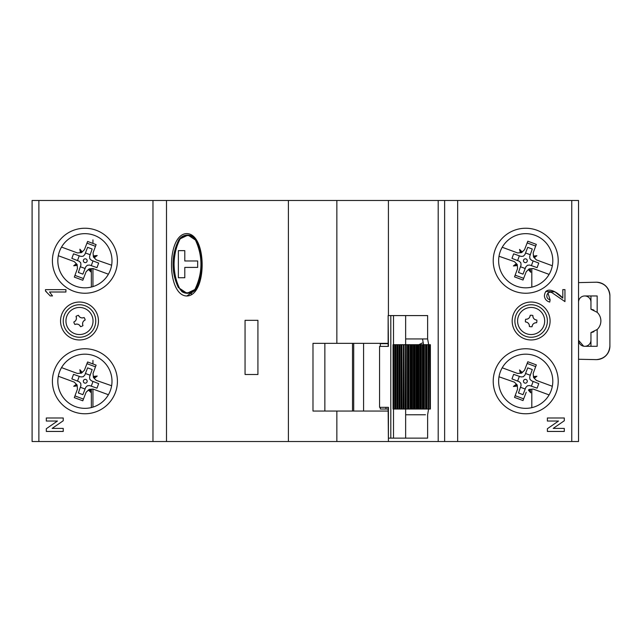 <?xml version="1.0" encoding="UTF-8"?>
<svg xmlns="http://www.w3.org/2000/svg" width="642" height="642" viewBox="0 0 642 642"><rect width="100%" height="100%" fill="white"/><g stroke="black" fill="none" stroke-linecap="round" stroke-linejoin="round"><path stroke-width="0.96" d="M52.138 428.407L63.245 428.407L63.245 431.448L46.32 431.448L46.32 428.712L57.459 421.032L46.32 421.032L46.32 417.99L63.245 417.99L63.245 420.751L52.138 428.407L63.245 420.751M93.419 377.544L96.228 380.369L111.628 385.746L96.228 380.369L94.214 378.339A48.11 24.059 -30.7 0 0 97.215 376.043A48.495 24.244 167.4 0 0 93.299 376.453L93.05 373.435L93.419 377.544L97.215 376.043M95.473 366.839L89.816 364.728L95.473 366.839M81.47 373.13L84.399 370.249L87.617 361.968L84.399 370.249L81.502 373.13L77.425 373.467L61.52 367.609L77.425 373.467L81.47 373.13L79.873 369.712A48.262 24.131 74 0 0 80.459 373.219M89.214 389.381L86.108 392.278L82.794 400.793L74.311 397.631L77.457 389.092L77.12 385.015L74.239 382.11L58.302 376.244L74.239 382.11L77.12 385.015L77.457 389.092L74.945 395.905L83.46 399.083L86.108 392.278L88.427 389.975A48.511 24.252 51.2 0 0 91.068 392.599A47.965 23.979 -111.2 0 0 90.217 389.293L93.026 389.06L108.41 394.734L93.026 389.06L89.214 389.381L91.068 392.599M87.609 367.858L84.784 375.145L83.171 376.742L84.784 375.145L87.609 367.858L92.159 369.535L89.583 376.918L89.776 379.181L91.373 380.786L98.659 383.619L96.982 388.169L89.599 385.593L87.336 385.778L85.723 387.383L82.898 394.661L78.348 392.992L80.924 385.609L80.731 383.346L79.135 381.733L71.856 378.908L73.525 374.358L80.908 376.934L83.171 376.742L80.908 376.934M82.2 372.432A48.254 24.131 -123.9 0 0 79.873 369.712M87.617 361.968L96.107 365.129L93.05 373.435M84.455 379.534A1.91 1.91 90 0 1 86.983 380.465A1.91 1.91 90 0 1 86.052 382.993A1.91 1.91 90 0 1 83.524 382.062A1.91 1.91 90 0 1 84.455 379.534M82.794 400.793L83.46 399.083M76.358 384.245A48.11 24.059 148.8 0 0 73.726 386.291A48.399 24.195 -12.9 0 0 77.192 385.898M85.418 373.5L90.169 375.249M85.089 389.028L80.338 387.27L78.348 392.992M89.599 385.593L96.982 388.169M80.346 387.262L80.924 385.609L80.731 383.346L79.135 381.733L77.505 381.099M77.048 384.943L73.726 386.291M86.959 363.669L89.816 364.728M93.018 381.428L91.268 386.179M71.856 378.908L77.497 381.099L79.239 376.348M74.913 324.483A5.754 5.754 90 0 1 73.83 322.003L73.99 321.931C76.149 320.719 76.847 318.938 76.085 316.578L76.013 316.418A5.754 5.754 90 0 1 78.493 315.334L78.565 315.495C79.777 317.654 81.558 318.352 83.917 317.589L84.078 317.517A5.754 5.754 90 0 1 85.161 319.997L85.001 320.069C82.842 321.281 82.144 323.062 82.914 325.422L82.978 325.582A5.754 5.754 90 0 1 80.499 326.666L80.427 326.505C79.223 324.346 77.433 323.648 75.082 324.411L75.082 324.411A4.061 4.061 90 0 1 80.427 326.505L80.499 326.666M91.902 315.567A13.546 13.546 90 0 1 84.929 333.407A13.546 13.546 90 0 1 67.089 326.433A13.546 13.546 -90 0 0 84.929 333.407A13.546 13.546 -90 0 0 91.902 315.567A13.546 13.546 -90 0 0 74.063 308.593A13.546 13.546 -90 0 0 67.089 326.433A13.546 13.546 90 0 1 74.063 308.593A13.546 13.546 90 0 1 91.902 315.567M82.978 325.582L82.914 325.422A4.061 4.061 90 0 1 85.001 320.069L85.161 319.997M84.078 317.517L83.917 317.589A4.061 4.061 90 0 1 78.573 315.503L78.493 315.334A5.754 5.754 -90 0 0 76.013 316.418L76.085 316.578A4.061 4.061 90 0 1 73.99 321.931L73.83 322.003M257.923 320.326L245.059 320.326L245.059 374.495L257.923 374.495L257.923 320.326L245.059 320.326L245.059 374.495L257.923 374.495M93.419 257.017L96.228 259.841L111.628 265.218L96.228 259.841L94.214 257.811A48.11 24.059 -30.7 0 0 97.215 255.516A48.495 24.244 167.4 0 0 93.299 255.933L93.05 252.908L93.419 257.017L97.215 255.516M81.47 252.603L84.399 249.722L87.617 241.44L86.959 243.141L92.625 245.252L86.959 243.141L84.399 249.722L81.502 252.603L77.425 252.94L61.52 247.082L77.425 252.94L81.47 252.603L79.873 249.184A48.262 24.131 74 0 0 80.459 252.691M89.214 268.854L86.108 271.751L82.794 280.265L74.311 277.103L77.457 268.565L77.12 264.488L74.239 261.591L58.302 255.717L74.239 261.591L77.12 264.488L77.457 268.565L74.945 275.386L83.46 278.556L86.108 271.751L88.427 269.447A48.511 24.252 51.2 0 0 91.068 272.072A47.965 23.979 -111.2 0 0 90.217 268.773L93.026 268.533L108.41 274.206L93.026 268.533L89.214 268.854L91.068 272.072M96.982 267.642L89.599 265.066L96.982 267.642L98.659 263.092L91.373 260.267L89.776 258.654L89.583 256.391L92.159 249.008L87.609 247.339L84.784 254.617L83.171 256.222L84.784 254.617L85.418 252.988L90.169 254.73M89.599 265.066L87.336 265.258L85.723 266.855L82.898 274.142L78.348 272.465L80.924 265.082L80.731 262.819L79.135 261.214L71.856 258.381L73.525 253.831L80.908 256.407L83.171 256.222L80.908 256.407M82.2 251.905A48.254 24.131 -123.9 0 0 79.873 249.184M87.617 241.44L96.107 244.602L93.05 252.908M84.455 259.007A1.91 1.91 90 0 1 86.983 259.938A1.91 1.91 90 0 1 86.052 262.466A1.91 1.91 90 0 1 83.524 261.535A1.91 1.91 90 0 1 84.455 259.007M82.794 280.265L83.46 278.556L74.945 275.386M76.358 263.726A48.11 24.059 148.8 0 0 73.726 265.764A48.399 24.195 -12.9 0 0 77.192 265.371M87.609 247.339L85.418 252.98M85.089 268.5L80.338 266.751L78.348 272.465M80.346 266.743L80.924 265.082L80.731 262.819L79.135 261.214L77.505 260.572M77.048 264.416L73.726 265.764M92.625 245.252L95.473 246.311M93.018 260.901L91.268 265.652M71.856 258.381L77.497 260.572L79.239 255.821M45.486 289.63L65.917 289.63L65.917 292.006L49.53 292.006L52.5 295.922L50.236 295.922L45.486 291.051L45.486 289.63M52.5 295.922L49.53 292.006M45.486 291.051L46.577 291.877M553.203 428.407L564.31 420.751L553.203 428.407L564.31 428.407L564.31 431.448L547.385 431.448L547.385 428.712L558.524 421.032L547.385 421.032L547.385 417.99L564.31 417.99L564.31 420.751L564.31 417.99M564.31 431.448L564.31 428.407M564.952 301.604L564.952 289.606L564.952 301.604L553.035 293.394C547.714 288.98 543.758 298.345 550.106 299.822L549.745 302.077L550.106 299.822L547.923 292.937M549.745 302.077C546.639 301.21 544.857 299.228 544.4 296.139C545.218 284.173 558.58 292.985 562.809 298.153L562.809 289.606L564.952 289.606M562.809 298.153L554.961 291.853L545.756 291.452M531.809 268.645L531.809 287.126M531.809 389.172L531.809 407.654M596.354 359.624A13.546 13.546 -90 0 0 596.611 359.624C604.644 358.645 609.073 354.135 609.9 346.078L609.9 295.753L609.9 346.078A13.546 13.546 90 0 1 596.081 359.624L578.53 359.263L578.53 362.979L578.53 200.473L578.53 359.263M584.742 295.962L597.172 295.962L597.172 312.325A11.805 11.805 90 0 1 597.172 329.498L597.172 346.303L584.742 346.303A6.211 6.211 90 0 1 578.53 340.083L578.53 302.181A6.211 6.211 90 0 1 584.742 295.962A6.211 6.211 90 0 1 590.961 302.181L590.961 309.259A11.805 11.805 90 0 1 593.962 310.166M596.611 282.215C604.644 283.186 609.073 287.704 609.9 295.753L609.9 295.753A13.546 13.546 -90 0 0 596.049 282.215L578.53 282.616M578.53 340.091L578.53 302.181M590.961 346.303L590.961 340.099A6.211 6.211 90 0 1 585.167 346.303M590.961 309.259L597.172 312.325M597.172 329.498L590.961 332.564A11.805 11.805 -90 0 0 593.962 331.657M596.611 329.996L597.084 329.579M590.961 295.962L590.961 302.181M585.159 346.303L584.742 346.303A6.211 6.211 90 0 0 585.159 346.303M590.961 332.564L590.961 340.099M578.53 340.276L583.65 346.207M529.16 268.87L526.223 271.751L523.005 280.032L514.523 276.871L517.58 268.565L517.243 264.488L514.403 261.631L499.003 256.254L514.403 261.631L517.243 264.488L517.58 268.565L515.149 275.161L523.671 278.331L526.223 271.751L528.43 269.568A48.254 24.131 56.1 0 0 530.749 272.288A48.262 24.131 -106 0 0 530.172 268.781L533.205 268.533L549.103 274.391L533.205 268.533L529.16 268.87L530.749 272.288M533.582 257.057L536.391 259.89L552.329 265.756L536.391 259.89L534.272 257.755A48.11 24.059 -31.2 0 0 536.897 255.709A48.399 24.195 167.1 0 0 533.438 256.102L533.173 252.908L533.582 257.057L536.897 255.709M521.416 252.619L524.522 249.722L527.828 241.207L524.522 249.722L521.625 252.603L517.604 252.94L502.221 247.266L517.604 252.94L521.416 252.619L519.563 249.401A47.965 23.979 68.8 0 0 520.413 252.707M521.031 256.407L523.294 256.222L524.907 254.617L527.732 247.339L532.282 249.008L529.706 256.391L529.899 258.654L531.496 260.267L538.774 263.092L537.105 267.642L529.722 265.066L527.459 265.258L525.846 266.855L523.021 274.142L518.471 272.465L521.047 265.082L520.855 262.819L519.258 261.214L511.971 258.381L513.648 253.831L521.031 256.407L523.294 256.222L524.907 254.617L525.541 252.988L530.292 254.73M526.175 262.466A1.91 1.91 90 0 1 523.647 261.535A1.91 1.91 90 0 1 524.578 259.007A1.91 1.91 90 0 1 527.106 259.938A1.91 1.91 90 0 1 526.175 262.466M527.17 242.917L535.685 246.095M527.828 241.207L536.319 244.369L533.173 252.908M525.212 268.5L520.461 266.751L518.471 272.465M527.732 247.339L525.541 252.98M522.203 252.025A48.511 24.252 -128.8 0 0 519.563 249.401M516.417 263.661A48.11 24.059 149.3 0 0 513.415 265.957A48.495 24.244 -12.6 0 0 517.332 265.547M517.203 264.456L513.415 265.957M520.469 266.743L521.047 265.082L520.855 262.819L519.258 261.214L517.629 260.572L519.362 255.821M529.722 265.066L537.105 267.642M523.005 280.032L523.671 278.331M511.971 258.381L517.621 260.572M533.141 260.901L531.383 265.652M178.364 277.729L178.364 250.645L184.792 250.645L184.792 260.973L197.664 260.973L197.664 267.401L184.792 267.409L184.792 277.729L178.364 277.729M184.792 267.409L184.792 277.729M184.792 250.645L184.792 260.973L197.664 260.973M195.754 240.742A1.019 0.514 -25.5 0 1 196.669 240.854C200.127 248.085 201.885 255.861 201.957 264.191C201.885 272.521 200.127 280.297 196.669 287.528A1.019 0.514 -154.5 0 1 195.754 287.64C199.213 279.96 200.938 272.152 200.938 264.191C200.938 256.23 199.213 248.422 195.754 240.742C193.443 233.776 181.542 233.977 179.254 240.742A1.019 0.514 -154.5 0 0 178.34 240.854L179.303 239.225L188.034 235.092L196.661 240.846M191.292 236.296L191.404 234.932M191.404 235.75L192.624 235.75M181.686 291.476A10.16 10.16 -90 0 0 190.73 292.784L192.865 291.773L196.669 287.528C200.119 280.337 201.885 272.561 201.957 264.191L201.957 264.191C201.877 255.829 200.119 248.053 196.669 240.854M195.754 287.64C193.467 294.405 181.566 294.606 179.254 287.64C175.972 280.779 174.247 272.962 174.07 264.191C174.247 255.428 175.972 247.611 179.254 240.742M195.682 289.133L196.669 287.528L195.706 289.149L186.974 293.29L178.34 287.528A1.019 0.514 -25.5 0 0 179.254 287.64M193.322 236.906L190.73 235.598A10.16 10.16 -90 0 0 178.34 240.854A54.169 54.169 -90 0 0 173.051 264.199M173.051 264.247A54.169 54.169 -90 0 0 178.34 287.528C171.342 272.007 171.342 256.447 178.34 240.854L179.327 239.241M191.404 294.67L191.404 292.503M92.946 360.379L92.946 363.95M92.946 389.068L92.946 407.124M91.349 407.574L91.349 389.204M523.005 400.56L526.223 392.278L523.005 400.56L514.523 397.398L517.58 389.092L517.243 385.015L514.403 382.159L499.003 376.782L514.403 382.159L517.243 385.015L517.58 389.092L515.149 395.689L518.006 396.748L515.149 395.689M529.16 389.397L528.43 390.095A48.254 24.131 56.1 0 0 530.749 392.816A48.262 24.131 -106 0 0 530.172 389.309L533.205 389.06L549.103 394.918L533.205 389.06L529.16 389.397L530.749 392.816M533.582 377.584L536.391 380.409L552.329 386.283L536.391 380.409L534.272 378.274A48.11 24.059 -31.2 0 0 536.897 376.236A48.399 24.195 167.1 0 0 533.438 376.629L533.173 373.435L533.582 377.584L536.897 376.236M521.416 373.146L524.522 370.249L527.828 361.735L524.522 370.249L521.625 373.13L517.604 373.467L502.221 367.794L517.604 373.467L521.416 373.146L519.563 369.928A47.965 23.979 68.8 0 0 520.413 373.227M527.732 367.858L532.282 369.535L529.706 376.918L529.899 379.181L531.496 380.786L538.774 383.619L537.105 388.169L529.722 385.593L527.459 385.778L525.846 387.383L523.021 394.661L518.471 392.992L521.047 385.609L520.855 383.346L519.258 381.733L511.971 378.908L513.648 374.358L521.031 376.934L523.294 376.742L524.907 375.145L527.732 367.858L524.907 375.145L523.294 376.742L521.031 376.934M526.175 382.993A1.91 1.91 90 0 1 523.647 382.062A1.91 1.91 90 0 1 524.578 379.534A1.91 1.91 90 0 1 527.106 380.465A1.91 1.91 90 0 1 526.175 382.993M527.17 363.444L535.685 366.614M527.828 361.735L536.319 364.897L533.173 373.435M525.212 389.028L520.461 387.27L518.471 392.992M525.541 373.5L530.292 375.249M522.203 372.553A48.511 24.252 -128.8 0 0 519.563 369.928M516.417 384.189A48.11 24.059 149.3 0 0 513.415 386.484A48.495 24.244 -12.6 0 0 517.332 386.067M517.203 384.983L513.415 386.484M520.469 387.262L521.047 385.609L520.855 383.346L519.258 381.733L517.629 381.099L519.362 376.348M533.141 381.428L531.383 386.179L537.105 388.169M531.375 386.171L529.722 385.593M523.671 398.859L518.006 396.748M511.971 378.908L517.621 381.099M578.53 319.307L578.53 312.534L578.53 319.307M578.53 329.466L578.53 322.693L578.53 329.466M578.53 382.56L578.53 344.762L578.53 382.56M578.53 261.872L578.53 224.307L578.53 261.872M578.53 441.527L578.53 200.473L578.53 441.527L457.666 441.527L457.666 200.473L444.625 200.473L444.633 441.527L457.666 441.527L457.666 200.473L571.757 200.473L571.757 441.527M428.679 344.706L427.628 338.944L427.628 315.583L405.64 315.583L405.64 338.944L426.826 338.936M425.477 414.772L405.64 414.78L405.64 438.141L427.628 438.141L427.628 414.772L428.591 409.026L428.607 344.698L428.021 344.698L428.021 409.026L428.559 409.026M416.955 344.698L416.955 409.026L416.12 409.026L416.12 344.698L418.833 344.698L418.833 409.026L419.876 409.026L419.876 344.698L418.833 344.698M419.876 409.026L420.63 409.026L420.422 344.698L422.428 344.698L422.428 409.026L423.367 409.026L423.367 344.698L422.428 344.698M423.367 344.698L425.574 344.698L425.574 409.026L426.802 409.026L426.505 344.698L428.021 344.698M388.137 346.391L388.137 315.583L388.418 346.391L379.566 346.391L379.566 407.333L388.418 407.333L388.418 438.141L390.801 438.141L390.801 315.583L427.628 315.583M388.137 411.057L336.849 411.057L336.849 441.527L288.402 441.527L288.402 200.473L388.418 200.473L388.418 315.583L390.801 315.583M399.91 344.698L401.386 344.698L401.386 409.026L399.91 409.026L399.91 344.698L399.284 344.698L399.284 409.026L399.91 409.026M393.514 315.583L393.514 344.698M416.12 344.698L415.061 344.698L415.061 409.026L416.12 409.026M415.061 409.026L412.405 409.026L412.405 344.698L415.061 344.698M412.405 344.698L411.41 344.698L411.41 409.026L412.405 409.026M411.41 409.026L409.01 409.026L409.01 344.698L411.41 344.698M409.01 344.698L408.151 344.698L408.151 409.026L409.01 409.026M408.151 409.026L406.209 409.026L406.209 344.698L408.151 344.698M406.209 344.698L405.535 344.698L405.535 409.026L406.209 409.026M405.182 409.026L405.535 344.698L405.182 409.026L404.067 409.026L404.067 344.698L405.182 344.698M404.067 344.698L403.441 344.698L403.441 409.026L404.067 409.026M403.104 409.026L403.441 344.698L403.104 409.026L401.988 409.026L401.988 344.698L403.104 344.698M401.988 344.698L401.362 344.698L401.362 409.026L401.988 409.026M393.682 344.698L395.135 344.698L395.151 409.026L393.682 409.026L393.682 344.698L393.056 344.698L393.073 409.026L393.056 344.698M395.753 344.698L395.135 344.698L395.135 409.026L395.753 409.026L395.753 344.698L397.229 344.698L397.213 409.026L397.831 409.026L397.831 344.698L397.213 344.698L397.213 409.026L395.753 409.026M397.831 344.698L399.284 344.698L399.284 409.026L397.831 409.026M419.876 344.698L420.422 344.698M426.505 344.698L426.344 409.026L426.344 344.698L425.574 344.698M429.586 409.026L428.607 409.026L428.607 344.698L429.586 344.698L429.843 409.026M429.988 344.698L430.381 409.026L429.988 344.698M425.574 409.026L423.367 409.026M426.802 344.698L426.802 409.026L428.021 409.026M422.428 409.026L420.63 409.026L420.63 344.698M418.833 409.026L417.059 409.026L417.059 344.698M380.321 407.333L380.321 409.026L385.954 409.026L385.954 407.333L388.137 407.333L388.418 441.527L444.633 441.527L444.633 200.473L438.197 200.473L438.197 441.527M390.801 438.141L393.514 438.141L393.514 409.026M393.682 409.026L393.056 409.026M405.64 438.141L393.514 438.141M425.486 338.944L426.481 338.944M532.09 326.489A4.061 4.061 90 0 1 536.431 322.749L536.431 322.749C533.959 322.806 532.515 324.058 532.09 326.505L532.09 326.505M536.808 320.061L536.632 320.045A4.061 4.061 90 0 1 532.876 315.703L532.876 315.695C532.94 318.167 534.192 319.62 536.632 320.045L536.808 320.061A5.754 5.754 90 0 1 536.608 322.757M530.188 315.318L530.188 315.318A5.754 5.754 90 0 1 532.892 315.519M525.83 319.251A4.061 4.061 -90 0 0 530.18 315.495C529.754 317.942 528.302 319.194 525.83 319.251L525.83 319.251M525.453 321.939L525.453 321.939A5.754 5.754 90 0 1 525.654 319.243M529.385 326.305A4.061 4.061 -90 0 0 525.629 321.955C528.069 322.38 529.321 323.833 529.385 326.305L529.385 326.305M517.629 320.013A13.546 13.546 -90 0 0 530.14 334.506A13.546 13.546 -90 0 0 544.641 321.987A13.546 13.546 -90 0 0 532.122 307.494A13.546 13.546 -90 0 0 517.629 320.013A13.546 13.546 90 0 1 532.122 307.494A13.546 13.546 90 0 1 544.641 321.987M532.074 326.682A5.754 5.754 90 0 1 529.369 326.481M83.484 305.247A16.251 16.251 -90 0 0 79.496 304.749A16.251 16.251 90 0 1 95.746 321A16.251 16.251 90 0 1 79.496 337.251L79.496 337.251A16.251 16.251 90 0 1 63.245 321A16.251 16.251 90 0 1 79.496 304.749A16.251 16.251 -90 0 0 63.245 321A16.251 16.251 -90 0 0 79.496 337.251M336.849 441.527L388.418 441.527M288.402 441.527L166.503 441.527L166.503 200.473L152.965 200.473L152.965 441.527L166.503 441.527M152.965 200.473L32.1 200.473L32.1 441.527L152.965 441.527M186.822 233.592C166.39 233.905 166.39 295.697 186.822 296.002C207.254 295.697 207.254 233.905 186.822 233.592C166.39 233.905 166.39 295.697 186.822 296.002L196.54 289.382M288.402 200.473L166.503 200.473M336.849 200.473L336.849 343.342L312.983 343.342L312.983 411.057L336.849 411.057M336.849 343.342L388.137 343.342M388.418 200.473L438.197 200.473M324.86 411.057L324.86 343.342M531.135 337.251A16.251 16.251 90 0 1 514.884 321A16.251 16.251 90 0 1 531.135 304.749A16.251 16.251 -90 0 0 514.884 321A16.251 16.251 -90 0 0 531.135 337.251L531.135 337.251A16.251 16.251 90 0 0 547.385 321A16.251 16.251 90 0 0 531.135 304.749A16.251 16.251 -90 0 1 535.123 305.247M578.53 200.473L578.53 234.33L578.53 200.473L571.757 200.473M525.718 408.344A27.084 27.084 90 0 1 498.633 381.26L498.633 381.26A27.084 27.084 90 0 1 525.718 354.175A27.084 27.084 90 0 1 552.802 381.26A27.084 27.084 90 0 1 525.718 408.344A27.084 27.084 90 0 1 498.633 381.26A27.084 27.084 90 0 1 525.718 354.175M74.039 406.065A27.084 27.084 90 0 1 57.828 381.26L57.828 381.26A27.084 27.084 90 0 1 84.913 354.175A27.084 27.084 90 0 1 111.997 381.26A27.084 27.084 90 0 1 84.913 408.344A27.084 27.084 90 0 1 74.039 356.462M525.718 287.825A27.084 27.084 90 0 1 498.633 260.74L498.633 260.74A27.084 27.084 90 0 1 525.718 233.656A27.084 27.084 90 0 1 552.802 260.74A27.084 27.084 90 0 1 525.718 287.825A27.084 27.084 90 0 1 498.633 260.74A27.084 27.084 90 0 1 525.718 233.656M111.997 260.74A27.084 27.084 90 0 1 84.913 287.825A27.084 27.084 90 0 1 57.828 260.74L57.828 260.74A27.084 27.084 90 0 1 84.913 233.656A27.084 27.084 90 0 1 111.997 260.74M74.039 285.538A27.084 27.084 90 0 1 74.039 235.935M363.573 343.342L363.573 411.057M418.881 344.698L422.243 343.005M380.321 346.391L380.321 343.687L388.137 343.687M385.954 409.026L388.137 409.026M92.946 239.851L92.946 243.422M92.946 268.541L92.946 286.605M91.349 287.046L91.349 268.677M405.64 409.026L405.64 414.78M401.025 344.698L401.025 409.026M422.548 338.944L423.535 344.698M405.64 338.944L405.64 344.698M414.371 344.698L414.371 409.026M413.456 344.698L413.456 409.026M411.024 344.698L411.024 409.026M410.198 344.698L410.198 409.026M408.111 344.698L408.111 409.026M407.437 344.698L407.437 409.026M423.592 344.698L423.592 409.026M424.354 409.026L424.354 344.698M421.304 344.698L421.304 409.026M417.886 344.698L417.886 409.026M426.593 409.026L426.593 344.698M398.947 344.698L398.947 409.026M396.868 344.698L396.868 409.026M394.79 344.698L394.79 409.026M525.718 348.758A32.501 32.501 -90 0 0 493.216 381.26A32.501 32.501 -90 0 0 525.718 413.761A32.501 32.501 -90 0 0 558.219 381.26A32.501 32.501 -90 0 0 525.718 348.758M525.718 228.239A32.501 32.501 -90 0 0 493.216 260.74A32.501 32.501 -90 0 0 525.718 293.242A32.501 32.501 -90 0 0 558.219 260.74A32.501 32.501 -90 0 0 525.718 228.239M531.135 302.037A18.963 18.963 -90 0 0 512.172 321A18.963 18.963 -90 0 0 531.135 339.963A18.963 18.963 -90 0 0 550.09 321A18.963 18.963 -90 0 0 531.135 302.037M117.414 381.26A32.501 32.501 -90 0 0 84.913 348.758A32.501 32.501 -90 0 0 52.411 381.26A32.501 32.501 -90 0 0 84.913 413.761A32.501 32.501 -90 0 0 117.414 381.26M32.1 200.473L32.1 441.527M38.873 441.527L38.873 200.473M60.541 321A18.963 18.963 -90 0 0 79.496 339.963A18.963 18.963 -90 0 0 98.459 321A18.963 18.963 -90 0 0 79.496 302.037A18.963 18.963 -90 0 0 60.541 321M117.414 260.74A32.501 32.501 -90 0 0 84.913 228.239A32.501 32.501 -90 0 0 52.411 260.74A32.501 32.501 -90 0 0 84.913 293.242A32.501 32.501 -90 0 0 117.414 260.74M352.506 411.057L352.506 343.342M353.702 343.342L353.702 411.057M430.381 409.026L430.381 344.698"/></g></svg>
